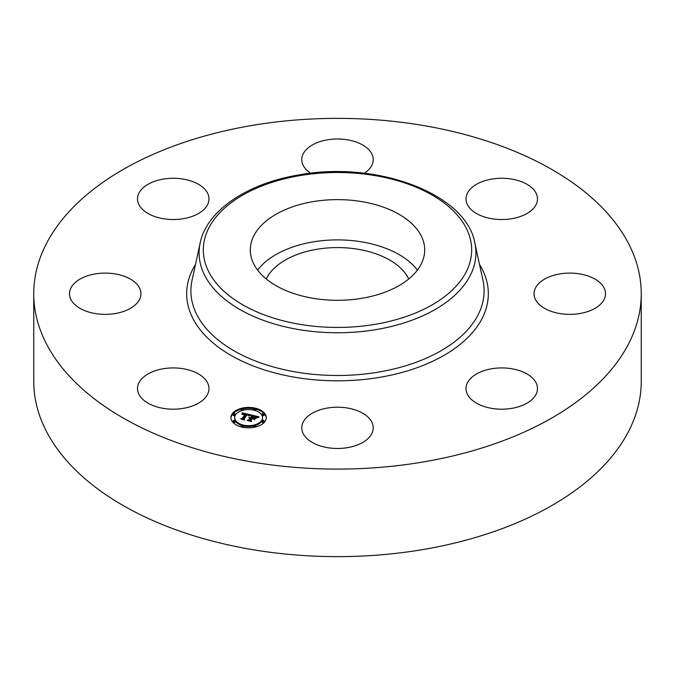 <?xml version="1.0" encoding="UTF-8"?>
<svg xmlns="http://www.w3.org/2000/svg" width="675" height="675" viewBox="0 0 675 675"><rect width="100%" height="100%" fill="white"/><g stroke="black" fill="none" stroke-linecap="round" stroke-linejoin="round"><path stroke-width="1.01" d="M257.58 270.101A87.193 50.338 180 0 1 337.5 239.887A87.193 50.338 180 0 1 417.42 270.101M266.254 278.986A73.862 42.643 180 0 1 316.702 249.311A73.862 42.643 180 0 1 408.746 278.986M641.25 293.735L641.25 381.265A303.75 175.365 180 0 1 423.014 549.543A303.75 175.365 180 0 1 33.75 381.265L33.75 293.735A303.75 175.365 180 0 1 251.986 125.457A303.75 175.365 180 0 1 641.25 293.735A303.75 175.365 180 0 1 423.014 462.004A303.75 175.365 180 0 1 33.75 293.735M320.363 445.947A35.733 20.63 180 0 1 301.767 427.84A35.733 20.63 180 0 1 354.637 409.733A35.733 20.63 180 0 1 373.233 427.84A35.733 20.63 180 0 1 320.363 445.947M511.81 408.358A35.733 20.63 180 0 1 466.012 388.564A35.733 20.63 180 0 1 491.687 368.761A35.733 20.63 180 0 1 537.486 388.564A35.733 20.63 180 0 1 511.81 408.358M601.138 303.623A35.733 20.63 180 0 1 560.942 313.723A35.733 20.63 180 0 1 534.043 293.735A35.733 20.63 180 0 1 538.422 283.846A35.733 20.63 180 0 1 578.618 273.746A35.733 20.63 180 0 1 605.517 293.735A35.733 20.63 180 0 1 601.138 303.623M536.034 193.101A35.733 20.63 180 0 1 537.486 198.906A35.733 20.63 180 0 1 506.832 219.324A35.733 20.63 180 0 1 467.454 204.719A35.733 20.63 180 0 1 466.012 198.906A35.733 20.63 180 0 1 496.665 178.487A35.733 20.63 180 0 1 536.034 193.101M310.66 173.247A35.733 20.63 180 0 1 301.767 159.629A35.733 20.63 180 0 1 354.637 141.522A35.733 20.63 180 0 1 373.233 159.629A35.733 20.63 180 0 1 364.34 173.247M163.19 179.111A35.733 20.63 180 0 1 208.988 198.906A35.733 20.63 180 0 1 183.313 218.7A35.733 20.63 180 0 1 137.514 198.906A35.733 20.63 180 0 1 163.19 179.111M73.862 283.846A35.733 20.63 180 0 1 114.058 273.746A35.733 20.63 180 0 1 140.957 293.735A35.733 20.63 180 0 1 136.578 303.623A35.733 20.63 180 0 1 96.382 313.723A35.733 20.63 180 0 1 69.483 293.735A35.733 20.63 180 0 1 73.862 283.846M207.546 382.75A35.733 20.63 180 0 1 208.988 388.564A35.733 20.63 180 0 1 178.335 408.983A35.733 20.63 180 0 1 138.966 394.369A35.733 20.63 180 0 1 137.514 388.564A35.733 20.63 180 0 1 168.168 368.137A35.733 20.63 180 0 1 207.546 382.75M421.166 235.794A87.193 50.338 180 0 1 424.693 249.969A87.193 50.338 180 0 1 349.903 299.793A87.193 50.338 180 0 1 253.834 264.136A87.193 50.338 180 0 1 250.307 249.969A87.193 50.338 180 0 1 325.097 200.137A87.193 50.338 180 0 1 421.166 235.794M232.267 413.724A17.685 10.209 180 0 1 252.062 407.616A17.685 10.209 180 0 1 266.296 417.631A17.685 10.209 180 0 1 264.954 421.538A17.685 10.209 180 0 1 245.16 427.646A17.685 10.209 180 0 1 230.918 417.631A17.685 10.209 180 0 1 232.267 413.724M266.279 418.07A17.685 10.209 0 0 0 255.732 409.16A1.072 0.616 180 0 1 255.656 409.43A1.072 0.616 180 0 1 254.45 409.801A1.072 0.616 180 0 1 253.589 409.193A1.072 0.616 180 0 1 253.673 408.957A1.072 0.616 180 0 1 254.872 408.586A1.072 0.616 180 0 1 255.732 409.193L255.732 410.071A1.072 0.616 0 0 0 255.656 409.835M253.901 408.763A17.685 10.209 0 0 0 243.321 408.763M241.566 409.835A1.072 0.616 0 0 0 241.49 410.071L241.49 409.193A1.072 0.616 180 0 1 241.566 408.957A1.072 0.616 180 0 1 242.772 408.586A1.072 0.616 180 0 1 243.633 409.193A1.072 0.616 180 0 1 243.548 409.43A1.072 0.616 180 0 1 242.35 409.801A1.072 0.616 180 0 1 241.49 409.193A17.685 10.209 0 0 0 232.267 414.593A17.685 10.209 0 0 0 230.934 418.07M234.672 417.631A13.939 8.049 180 0 1 235.735 414.551A13.939 8.049 180 0 1 251.328 409.742A13.939 8.049 180 0 1 262.55 417.631A13.939 8.049 180 0 1 261.487 420.711A13.939 8.049 180 0 1 245.894 425.52A13.939 8.049 180 0 1 234.672 417.631L234.672 418.508A13.939 8.049 0 0 0 241.928 425.562M243.624 426.018A13.939 8.049 0 0 0 253.589 426.018M255.293 425.562A13.939 8.049 0 0 0 261.487 421.588A13.939 8.049 0 0 0 262.55 418.508L262.55 417.631M255.293 410.569A1.072 0.616 0 0 0 255.656 410.307A1.072 0.616 0 0 0 255.732 410.071M262.229 421.765A1.072 0.616 0 0 0 262.145 422.002A1.072 0.616 0 0 0 263.014 422.609A1.072 0.616 0 0 0 264.212 422.238A1.072 0.616 0 0 0 264.288 422.002A1.072 0.616 0 0 0 264.212 421.765M262.229 414.779A1.072 0.616 0 0 0 262.145 415.015A1.072 0.616 0 0 0 263.014 415.623A1.072 0.616 0 0 0 264.212 415.252A1.072 0.616 0 0 0 264.288 415.015A1.072 0.616 0 0 0 264.212 414.779M243.321 427.376A1.072 0.616 0 0 0 243.548 427.174A1.072 0.616 0 0 0 243.633 426.938A1.072 0.616 0 0 0 243.548 426.701M253.673 426.701A1.072 0.616 0 0 0 253.589 426.938A1.072 0.616 0 0 0 253.901 427.376M233.01 414.779A1.072 0.616 0 0 0 232.926 415.015A1.072 0.616 0 0 0 233.795 415.623A1.072 0.616 0 0 0 234.993 415.252A1.072 0.616 0 0 0 235.077 415.015A1.072 0.616 0 0 0 234.993 414.779M241.49 410.071A1.072 0.616 0 0 0 241.928 410.569M233.01 421.765A1.072 0.616 0 0 0 232.926 422.002A1.072 0.616 0 0 0 233.795 422.609A1.072 0.616 0 0 0 234.993 422.238A1.072 0.616 0 0 0 235.077 422.002A1.072 0.616 0 0 0 234.993 421.765M250.644 414.813L248.712 415.808L248.4 414.821L246.831 414.332L243.54 418.778L244.063 419.437L240.798 418.652L242.139 418.407L245.084 414.307L242.443 414.551L245.303 413.994L243.262 413.682L242.173 414.332L242.055 412.805L250.644 414.813M250.906 415.176L248.847 416.053L250.906 415.176M248.535 415.361L247.084 414.788L244.105 418.93L244.679 419.977L240.95 418.956L244.367 419.774L243.861 418.913L246.949 414.619L248.527 415.319M251.294 414.965L258.711 416.737L256.652 417.698L256.07 416.635L253.446 415.884L252.062 417.808L253.716 416.213L256.39 417.344L253.817 416.365L252.678 417.96L255.395 417.791L254.154 419.521L253.446 418.551L251.809 418.154L250.324 420.238L250.847 420.989L247.345 420.154L248.889 419.892L250.163 418.12L248.957 418.011L250.383 417.817L248.797 417.715L250.636 417.471L251.876 415.733L251.294 414.965M259.073 417.116L256.77 417.977L259.073 417.116M255.817 418.061L254.391 419.732L255.817 418.061M253.64 418.998L252.18 418.652L250.914 420.415L251.522 421.613L247.286 420.474L251.201 421.411L250.695 420.424L252.079 418.492L253.64 418.998M251.876 415.733L251.876 416.602L250.383 418.306M250.383 417.817L250.163 418.863M250.163 418.12L249.041 420.559M254.627 418.863L253.825 419.074M257.361 417.293L256.5 417.082M253.15 416.289L251.876 415.977M250.636 417.471L250.636 418.34M250.408 417.437L250.408 418.306M250.248 418.011L250.248 418.888M248.889 419.892L248.889 420.525M250.324 420.238L250.324 420.863M253.749 418.213L253.749 418.964M249.387 415.395L248.67 415.226M246.544 414.728L245.303 414.442M242.764 413.843L242.131 413.699M245.303 413.994L245.084 415.058M245.084 414.18L245.084 415.184L242.333 419.023M242.139 418.407L242.139 418.973M243.54 418.778L243.54 419.31M250.914 420.415L250.914 420.837M264.212 421.36A1.072 0.616 180 0 1 263.014 421.732A1.072 0.616 180 0 1 262.145 421.124A1.072 0.616 180 0 1 262.229 420.888A1.072 0.616 180 0 1 263.427 420.517A1.072 0.616 180 0 1 264.288 421.124A1.072 0.616 180 0 1 264.212 421.36M264.212 414.374A1.072 0.616 180 0 1 263.014 414.745A1.072 0.616 180 0 1 262.145 414.138A1.072 0.616 180 0 1 262.229 413.902A1.072 0.616 180 0 1 263.427 413.53A1.072 0.616 180 0 1 264.288 414.138A1.072 0.616 180 0 1 264.212 414.374M243.548 426.305A1.072 0.616 180 0 1 242.35 426.676A1.072 0.616 180 0 1 241.49 426.068A1.072 0.616 180 0 1 241.566 425.832A1.072 0.616 180 0 1 242.772 425.461A1.072 0.616 180 0 1 243.633 426.068A1.072 0.616 180 0 1 243.548 426.305M255.656 426.305A1.072 0.616 180 0 1 254.45 426.676A1.072 0.616 180 0 1 253.589 426.068A1.072 0.616 180 0 1 253.673 425.832A1.072 0.616 180 0 1 254.872 425.461A1.072 0.616 180 0 1 255.732 426.068A1.072 0.616 180 0 1 255.656 426.305M233.01 413.902A1.072 0.616 180 0 1 234.208 413.53A1.072 0.616 180 0 1 235.077 414.138A1.072 0.616 180 0 1 234.993 414.374A1.072 0.616 180 0 1 233.795 414.745A1.072 0.616 180 0 1 232.926 414.138A1.072 0.616 180 0 1 233.01 413.902M233.01 420.888A1.072 0.616 180 0 1 234.208 420.517A1.072 0.616 180 0 1 235.077 421.124A1.072 0.616 180 0 1 234.993 421.36A1.072 0.616 180 0 1 233.795 421.732A1.072 0.616 180 0 1 232.926 421.124A1.072 0.616 180 0 1 233.01 420.888M299.725 175.635A134.182 77.465 180 0 1 466.248 228.158A134.182 77.465 180 0 1 375.275 324.304A134.182 77.465 180 0 1 208.752 271.78A134.182 77.465 180 0 1 299.725 175.635M376.464 329.535A138.4 79.903 180 0 1 200.18 242.899L192.037 280.285A146.602 84.645 180 0 0 378.776 372.06A146.602 84.645 180 0 0 482.962 280.285L474.82 242.899A138.4 79.903 180 0 1 376.464 329.535M479.495 264.372A150.829 87.083 180 0 1 379.966 377.291A150.829 87.083 180 0 1 227.779 353.481A150.829 87.083 180 0 1 195.505 264.372M474.82 242.899C466.163 193.539 376.464 160.464 299.008 174.909C247.523 183.322 206.812 210.389 200.18 242.899M253.589 409.193L253.589 410.071M262.145 421.124L262.145 422.002M264.288 421.124L264.288 422.002M262.145 414.138L262.145 415.015M264.288 414.138L264.288 415.015M241.49 426.068L241.49 426.938M243.633 426.068L243.633 426.938M253.589 426.068L253.589 426.938M255.732 426.068L255.732 426.938M235.077 414.138L235.077 415.015M232.926 414.138L232.926 415.015M243.633 409.193L243.633 410.071M235.077 421.124L235.077 422.002M232.926 421.124L232.926 422.002"/></g></svg>
